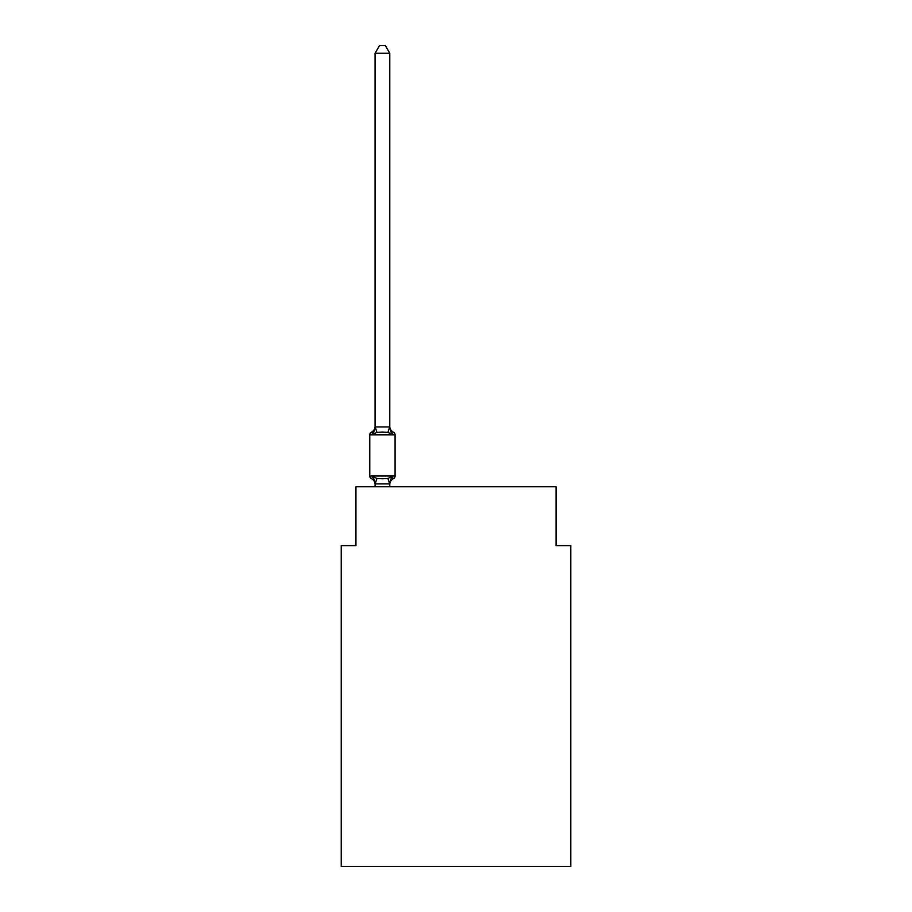 <?xml version="1.0" encoding="UTF-8"?>
<svg xmlns="http://www.w3.org/2000/svg" width="912" height="912" viewBox="0 0 912 912"><rect width="100%" height="100%" fill="white"/><g stroke="black" fill="none" stroke-linecap="round" stroke-linejoin="round"><path stroke-width="1.37" d="M570.775 866.4L570.775 545.615L556.058 545.615L556.058 486.757L355.942 486.757L355.942 545.615L341.225 545.615L341.225 866.4L570.775 866.4M393.425 478.663L391.624 476.588L393.425 478.663L391.624 476.588L393.425 478.663L391.624 476.588L393.425 478.663L391.624 476.588L393.425 478.663L391.624 476.588L393.425 478.663L391.624 476.588L393.425 478.663L391.624 476.588L393.425 478.663L391.624 476.588L393.425 478.663L391.624 476.588L393.425 478.663L391.624 476.588L393.425 478.663L391.624 476.588L393.425 478.663L391.624 476.588L393.425 478.663L391.624 476.588L393.425 478.663L391.624 476.588L393.425 478.663L391.624 476.588L393.425 478.663L391.624 476.588L393.425 478.663L391.624 476.588L393.425 478.663L391.624 476.588L393.425 478.663L391.624 476.588L393.425 478.663L391.624 476.588L393.425 478.663L391.624 476.588L393.425 478.663L391.624 476.588L393.425 478.663L391.624 476.588L393.425 478.663L391.624 476.588L393.425 478.663L391.624 476.588L393.425 478.663L391.624 476.588L393.425 478.663L391.624 476.588L389.663 483.919L375.185 483.919L373.225 476.588L371.423 478.663A2.941 2.941 0 0 1 369.77 476.007A2.941 2.941 0 0 0 371.423 478.663L373.225 476.588L371.423 478.663A2.941 2.941 0 0 1 369.77 476.007A2.941 2.941 0 0 0 371.423 478.663L373.225 476.588L371.423 478.663A2.941 2.941 0 0 1 369.77 476.007A2.941 2.941 0 0 0 371.423 478.663L373.225 476.588L371.423 478.663A2.941 2.941 0 0 1 369.77 476.007A2.941 2.941 0 0 0 371.423 478.663L373.225 476.588L371.423 478.663A2.941 2.941 0 0 1 369.77 476.007A2.941 2.941 0 0 0 371.423 478.663L373.225 476.588L371.423 478.663A2.941 2.941 0 0 1 369.77 476.007A2.941 2.941 0 0 0 371.423 478.663L373.225 476.588L371.423 478.663A2.941 2.941 0 0 1 369.77 476.007A2.941 2.941 0 0 0 371.423 478.663L373.225 476.588L371.423 478.663A2.941 2.941 0 0 1 369.77 476.007A2.941 2.941 0 0 0 371.423 478.663L373.225 476.588L371.423 478.663A2.941 2.941 0 0 1 369.77 476.007A2.941 2.941 0 0 0 371.423 478.663L373.225 476.588L371.423 478.663A2.941 2.941 0 0 1 369.77 476.007A2.941 2.941 0 0 0 371.423 478.663L373.225 476.588L371.423 478.663A2.941 2.941 0 0 1 369.77 476.007A2.941 2.941 0 0 0 371.423 478.663L373.225 476.588L371.423 478.663A2.941 2.941 0 0 1 369.77 476.007A2.941 2.941 0 0 0 371.423 478.663L373.225 476.588L371.423 478.663A2.941 2.941 0 0 1 369.77 476.007A2.941 2.941 0 0 0 371.423 478.663L373.225 476.588L371.423 478.663A2.941 2.941 0 0 1 369.77 476.007A2.941 2.941 0 0 0 371.423 478.663L373.225 476.588L371.423 478.663A2.941 2.941 0 0 1 369.77 476.007A2.941 2.941 0 0 0 371.423 478.663L373.225 476.588L371.423 478.663A2.941 2.941 0 0 1 369.77 476.007A2.941 2.941 0 0 0 371.423 478.663L373.225 476.588L371.423 478.663A2.941 2.941 0 0 1 369.77 476.007A2.941 2.941 0 0 0 371.423 478.663L373.225 476.588L371.423 478.663A2.941 2.941 0 0 1 369.77 476.007A2.941 2.941 0 0 0 371.423 478.663L373.225 476.588L371.423 478.663A2.941 2.941 0 0 1 369.77 476.007A2.941 2.941 0 0 0 371.423 478.663L373.225 476.588L371.423 478.663A2.941 2.941 0 0 1 369.77 476.007A2.941 2.941 0 0 0 371.423 478.663L373.225 476.588L371.423 478.663A2.941 2.941 0 0 1 369.77 476.007A2.941 2.941 0 0 0 371.423 478.663L373.225 476.588L371.423 478.663A2.941 2.941 0 0 1 369.77 476.007A2.941 2.941 0 0 0 371.423 478.663L373.225 476.588L371.423 478.663A2.941 2.941 0 0 1 369.77 476.007A2.941 2.941 0 0 0 371.423 478.663L373.225 476.588L371.423 478.663A2.941 2.941 0 0 1 369.77 476.007A2.941 2.941 0 0 0 371.423 478.663L373.225 476.588L371.423 478.663A2.941 2.941 0 0 1 369.77 476.007A2.941 2.941 0 0 0 371.423 478.663L373.225 476.588L371.423 478.663A2.941 2.941 0 0 1 369.77 476.007A2.941 2.941 0 0 0 371.423 478.663L373.225 476.588L371.423 478.663A2.941 2.941 0 0 1 369.77 476.007A2.941 2.941 0 0 0 371.423 478.663L373.225 476.588L371.423 478.663A2.941 2.941 0 0 1 369.77 476.007A2.941 2.941 0 0 0 371.423 478.663L373.225 476.588L371.423 478.663A2.941 2.941 0 0 1 369.77 476.007A2.941 2.941 0 0 0 371.423 478.663L373.225 476.588L371.423 478.663A2.941 2.941 0 0 1 369.77 476.007A2.941 2.941 0 0 0 371.423 478.663L373.225 476.588L371.423 478.663A2.941 2.941 0 0 1 369.77 476.007A2.941 2.941 0 0 0 371.423 478.663L373.225 476.588L371.423 478.663A2.941 2.941 0 0 1 369.77 476.007A2.941 2.941 0 0 0 371.423 478.663L373.225 476.588L371.423 478.663A2.941 2.941 0 0 1 369.77 476.007A2.941 2.941 0 0 0 371.423 478.663L373.225 476.588L371.423 478.663A2.941 2.941 0 0 1 369.77 476.007A2.941 2.941 0 0 0 371.423 478.663L373.225 476.588L371.423 478.663A2.941 2.941 0 0 1 369.77 476.007A2.941 2.941 0 0 0 371.423 478.663L373.225 476.588L371.423 478.663A2.941 2.941 0 0 1 369.77 476.007A2.941 2.941 0 0 0 371.423 478.663L373.225 476.588L371.423 478.663A2.941 2.941 0 0 1 369.77 476.007A2.941 2.941 0 0 0 371.423 478.663L373.225 476.588L371.423 478.663A2.941 2.941 0 0 1 369.77 476.007A2.941 2.941 0 0 0 371.423 478.663L373.225 476.588L371.423 478.663A2.941 2.941 0 0 1 369.77 476.007A2.941 2.941 0 0 0 371.423 478.663L373.225 476.588L371.423 478.663A2.941 2.941 0 0 1 369.77 476.007A2.941 2.941 0 0 0 371.423 478.663L373.225 476.588L371.423 478.663A2.941 2.941 0 0 1 369.77 476.007A2.941 2.941 0 0 0 371.423 478.663L373.225 476.588L371.423 478.663A2.941 2.941 0 0 1 369.77 476.007A2.941 2.941 0 0 0 371.423 478.663L373.225 476.588L371.423 478.663A2.941 2.941 0 0 1 369.77 476.007A2.941 2.941 0 0 0 371.423 478.663L373.225 476.588L371.423 478.663A2.941 2.941 0 0 1 369.77 476.007A2.941 2.941 0 0 0 371.423 478.663L373.225 476.588L371.423 478.663A2.941 2.941 0 0 1 369.77 476.007A2.941 2.941 0 0 0 371.423 478.663L373.225 476.588L371.423 478.663A2.941 2.941 0 0 1 369.77 476.007A2.941 2.941 0 0 0 371.423 478.663L373.225 476.588L371.423 478.663A2.941 2.941 0 0 1 369.77 476.007A2.941 2.941 0 0 0 371.423 478.663L373.225 476.588L371.423 478.663A2.941 2.941 0 0 1 369.77 476.007A2.941 2.941 0 0 0 371.423 478.663L373.225 476.588L371.423 478.663A2.941 2.941 0 0 1 369.77 476.007A2.941 2.941 0 0 0 371.423 478.663L373.225 476.588L371.423 478.663A2.941 2.941 0 0 1 369.77 476.007A2.941 2.941 0 0 0 371.423 478.663L373.225 476.588L371.423 478.663A2.941 2.941 0 0 1 369.77 476.007A2.941 2.941 0 0 0 371.423 478.663L373.225 476.588L371.423 478.663A2.941 2.941 0 0 1 369.77 476.007A2.941 2.941 0 0 0 371.423 478.663L373.225 476.588L371.423 478.663A2.941 2.941 0 0 1 369.77 476.007A2.941 2.941 0 0 0 371.423 478.663L373.225 476.588L371.423 478.663A2.941 2.941 0 0 1 369.77 476.007A2.941 2.941 0 0 0 371.423 478.663L373.225 476.588L371.423 478.663A2.941 2.941 0 0 1 369.77 476.007A2.941 2.941 0 0 0 371.423 478.663L373.225 476.588L376.907 478.481L382.424 478.777L387.942 478.481L391.624 476.588L393.425 478.663A2.941 2.941 0 0 0 395.078 476.007A2.941 2.941 0 0 1 393.425 478.663L392.582 478.253L393.425 478.663A2.941 2.941 0 0 0 395.078 476.007A2.941 2.941 0 0 1 393.425 478.663A2.941 2.941 0 0 0 395.078 476.007A2.941 2.941 0 0 1 393.425 478.663L392.582 478.253L393.425 478.663A2.941 2.941 0 0 0 395.078 476.007A2.941 2.941 0 0 1 393.425 478.663A2.941 2.941 0 0 0 395.078 476.007A2.941 2.941 0 0 1 393.425 478.663L392.582 478.253L393.425 478.663A2.941 2.941 0 0 0 395.078 476.007A2.941 2.941 0 0 1 393.425 478.663A2.941 2.941 0 0 0 395.078 476.007A2.941 2.941 0 0 1 393.425 478.663L392.582 478.253L393.425 478.663A2.941 2.941 0 0 0 395.078 476.007A2.941 2.941 0 0 1 393.425 478.663A2.941 2.941 0 0 0 395.078 476.007A2.941 2.941 0 0 1 393.425 478.663L392.582 478.253L393.425 478.663A2.941 2.941 0 0 0 395.078 476.007A2.941 2.941 0 0 1 393.425 478.663A2.941 2.941 0 0 0 395.078 476.007A2.941 2.941 0 0 1 393.425 478.663L392.582 478.253L393.425 478.663A2.941 2.941 0 0 0 395.078 476.007A2.941 2.941 0 0 1 393.425 478.663A2.941 2.941 0 0 0 395.078 476.007A2.941 2.941 0 0 1 393.425 478.663L392.582 478.253L393.425 478.663A2.941 2.941 0 0 0 395.078 476.007A2.941 2.941 0 0 1 393.425 478.663A2.941 2.941 0 0 0 395.078 476.007A2.941 2.941 0 0 1 393.425 478.663L392.582 478.253L393.425 478.663A2.941 2.941 0 0 0 395.078 476.007A2.941 2.941 0 0 1 393.425 478.663A2.941 2.941 0 0 0 395.078 476.007A2.941 2.941 0 0 1 393.425 478.663L392.582 478.253L393.425 478.663A2.941 2.941 0 0 0 395.078 476.007A2.941 2.941 0 0 1 393.425 478.663A2.941 2.941 0 0 0 395.078 476.007A2.941 2.941 0 0 1 393.425 478.663L392.582 478.253L393.425 478.663A2.941 2.941 0 0 0 395.078 476.007A2.941 2.941 0 0 1 393.425 478.663A2.941 2.941 0 0 0 395.078 476.007A2.941 2.941 0 0 1 393.425 478.663L392.582 478.253L393.425 478.663A2.941 2.941 0 0 0 395.078 476.007A2.941 2.941 0 0 1 393.425 478.663A2.941 2.941 0 0 0 395.078 476.007A2.941 2.941 0 0 1 393.425 478.663L392.582 478.253L393.425 478.663A2.941 2.941 0 0 0 395.078 476.007A2.941 2.941 0 0 1 393.425 478.663A2.941 2.941 0 0 0 395.078 476.007A2.941 2.941 0 0 1 393.425 478.663L392.582 478.253L393.425 478.663A2.941 2.941 0 0 0 395.078 476.007A2.941 2.941 0 0 1 393.425 478.663A2.941 2.941 0 0 0 395.078 476.007A2.941 2.941 0 0 1 393.425 478.663L392.582 478.253L393.425 478.663A2.941 2.941 0 0 0 395.078 476.007A2.941 2.941 0 0 1 393.425 478.663A2.941 2.941 0 0 0 395.078 476.007A2.941 2.941 0 0 1 393.425 478.663L392.582 478.253L393.425 478.663A2.941 2.941 0 0 0 395.078 476.007A2.941 2.941 0 0 1 393.425 478.663A2.941 2.941 0 0 0 395.078 476.007A2.941 2.941 0 0 1 393.425 478.663L392.582 478.253L393.425 478.663A2.941 2.941 0 0 0 395.078 476.007A2.941 2.941 0 0 1 393.425 478.663A2.941 2.941 0 0 0 395.078 476.007A2.941 2.941 0 0 1 393.425 478.663L392.582 478.253L393.425 478.663A2.941 2.941 0 0 0 395.078 476.007A2.941 2.941 0 0 1 393.425 478.663A2.941 2.941 0 0 0 395.078 476.007A2.941 2.941 0 0 1 393.425 478.663L392.582 478.253L393.425 478.663A2.941 2.941 0 0 0 395.078 476.007A2.941 2.941 0 0 1 393.425 478.663A2.941 2.941 0 0 0 395.078 476.007A2.941 2.941 0 0 1 393.425 478.663L392.582 478.253L393.425 478.663A2.941 2.941 0 0 0 395.078 476.007A2.941 2.941 0 0 1 393.425 478.663A2.941 2.941 0 0 0 395.078 476.007A2.941 2.941 0 0 1 393.425 478.663L392.582 478.253L393.425 478.663A2.941 2.941 0 0 0 395.078 476.007A2.941 2.941 0 0 1 393.425 478.663A2.941 2.941 0 0 0 395.078 476.007A2.941 2.941 0 0 1 393.425 478.663L392.582 478.253L393.425 478.663A2.941 2.941 0 0 0 395.078 476.007A2.941 2.941 0 0 1 393.425 478.663A2.941 2.941 0 0 0 395.078 476.007A2.941 2.941 0 0 1 393.425 478.663L392.582 478.253L393.425 478.663A2.941 2.941 0 0 0 395.078 476.007A2.941 2.941 0 0 1 393.425 478.663A2.941 2.941 0 0 0 395.078 476.007A2.941 2.941 0 0 1 393.425 478.663L392.582 478.253L393.425 478.663A2.941 2.941 0 0 0 395.078 476.007A2.941 2.941 0 0 1 393.425 478.663A2.941 2.941 0 0 0 395.078 476.007A2.941 2.941 0 0 1 393.425 478.663L392.582 478.253L393.425 478.663A2.941 2.941 0 0 0 395.078 476.007A2.941 2.941 0 0 1 393.425 478.663A2.941 2.941 0 0 0 395.078 476.007A2.941 2.941 0 0 1 393.425 478.663L392.582 478.253L393.425 478.663A2.941 2.941 0 0 0 395.078 476.007A2.941 2.941 0 0 1 393.425 478.663A2.941 2.941 0 0 0 395.078 476.007A2.941 2.941 0 0 1 393.425 478.663L392.582 478.253L393.425 478.663A2.941 2.941 0 0 0 395.078 476.007A2.941 2.941 0 0 1 393.425 478.663A2.941 2.941 0 0 0 395.078 476.007A2.941 2.941 0 0 1 393.425 478.663L392.582 478.253L393.425 478.663A2.941 2.941 0 0 0 395.078 476.007A2.941 2.941 0 0 1 393.425 478.663A2.941 2.941 0 0 0 395.078 476.007A2.941 2.941 0 0 1 393.425 478.663L391.624 476.588L393.425 478.663A6.475 6.475 0 0 0 389.777 484.477M389.777 53.249L375.071 53.249L379.483 45.6L385.366 45.6L389.777 53.249L389.777 427.215L391.624 434.237L393.425 432.163L391.624 434.237L393.425 432.163L391.624 434.237L393.425 432.163L391.624 434.237L393.425 432.163L391.624 434.237L393.425 432.163L391.624 434.237L393.425 432.163L391.624 434.237L393.425 432.163L391.624 434.237L393.425 432.163L391.624 434.237L393.425 432.163L391.624 434.237L393.425 432.163L391.624 434.237L393.425 432.163L391.624 434.237L393.425 432.163L391.624 434.237L393.425 432.163L391.624 434.237L393.425 432.163L391.624 434.237L393.425 432.163L391.624 434.237L393.425 432.163L391.624 434.237L393.425 432.163L391.624 434.237L393.425 432.163L391.624 434.237L393.425 432.163L391.624 434.237L393.425 432.163L391.624 434.237L393.425 432.163L391.624 434.237L393.425 432.163L391.624 434.237L393.425 432.163L391.624 434.237L393.425 432.163L391.624 434.237L393.425 432.163L391.624 434.237L393.425 432.163L391.624 434.237L393.425 432.163L391.624 434.237L393.425 432.163L391.624 434.237L393.425 432.163L391.624 434.237L393.425 432.163L391.624 434.237L393.425 432.163L391.624 434.237L393.425 432.163L391.624 434.237L393.425 432.163L391.624 434.237L393.425 432.163L391.624 434.237L393.425 432.163L391.624 434.237L393.425 432.163L391.624 434.237L393.425 432.163L391.624 434.237L393.425 432.163L391.624 434.237L393.425 432.163L391.624 434.237L393.425 432.163L391.624 434.237L393.425 432.163L391.624 434.237L393.425 432.163L391.624 434.237L393.425 432.163L391.624 434.237L393.425 432.163L391.624 434.237L393.425 432.163L391.624 434.237L393.425 432.163L391.624 434.237L393.425 432.163L391.624 434.237L393.425 432.163L391.624 434.237L393.425 432.163L391.624 434.237L393.425 432.163L391.624 434.237L393.425 432.163L391.624 434.237L393.425 432.163L391.624 434.237L393.425 432.163L391.624 434.237L387.942 432.345L382.424 432.049L376.907 432.345L373.225 434.237L371.423 432.163A2.941 2.941 0 0 0 369.77 434.807A2.941 2.941 0 0 1 371.423 432.163L372.267 432.573L371.423 432.163A2.941 2.941 0 0 0 369.77 434.807A2.941 2.941 0 0 1 371.423 432.163A2.941 2.941 0 0 0 369.77 434.807A2.941 2.941 0 0 1 371.423 432.163L372.267 432.573L371.423 432.163A2.941 2.941 0 0 0 369.77 434.807A2.941 2.941 0 0 1 371.423 432.163A2.941 2.941 0 0 0 369.77 434.807A2.941 2.941 0 0 1 371.423 432.163L372.267 432.573L371.423 432.163A2.941 2.941 0 0 0 369.77 434.807A2.941 2.941 0 0 1 371.423 432.163A2.941 2.941 0 0 0 369.77 434.807A2.941 2.941 0 0 1 371.423 432.163L372.267 432.573L371.423 432.163A2.941 2.941 0 0 0 369.77 434.807A2.941 2.941 0 0 1 371.423 432.163A2.941 2.941 0 0 0 369.77 434.807A2.941 2.941 0 0 1 371.423 432.163L372.267 432.573L371.423 432.163A2.941 2.941 0 0 0 369.77 434.807A2.941 2.941 0 0 1 371.423 432.163A2.941 2.941 0 0 0 369.77 434.807A2.941 2.941 0 0 1 371.423 432.163L372.267 432.573L371.423 432.163A2.941 2.941 0 0 0 369.77 434.807A2.941 2.941 0 0 1 371.423 432.163A2.941 2.941 0 0 0 369.77 434.807A2.941 2.941 0 0 1 371.423 432.163L372.267 432.573L371.423 432.163A2.941 2.941 0 0 0 369.77 434.807A2.941 2.941 0 0 1 371.423 432.163A2.941 2.941 0 0 0 369.77 434.807A2.941 2.941 0 0 1 371.423 432.163L372.267 432.573L371.423 432.163A2.941 2.941 0 0 0 369.77 434.807A2.941 2.941 0 0 1 371.423 432.163A2.941 2.941 0 0 0 369.77 434.807A2.941 2.941 0 0 1 371.423 432.163L372.267 432.573L371.423 432.163A2.941 2.941 0 0 0 369.77 434.807A2.941 2.941 0 0 1 371.423 432.163A2.941 2.941 0 0 0 369.77 434.807A2.941 2.941 0 0 1 371.423 432.163L372.267 432.573L371.423 432.163A2.941 2.941 0 0 0 369.77 434.807A2.941 2.941 0 0 1 371.423 432.163A2.941 2.941 0 0 0 369.77 434.807A2.941 2.941 0 0 1 371.423 432.163L372.267 432.573L371.423 432.163A2.941 2.941 0 0 0 369.77 434.807A2.941 2.941 0 0 1 371.423 432.163A2.941 2.941 0 0 0 369.77 434.807A2.941 2.941 0 0 1 371.423 432.163L372.267 432.573L371.423 432.163A2.941 2.941 0 0 0 369.77 434.807A2.941 2.941 0 0 1 371.423 432.163A2.941 2.941 0 0 0 369.77 434.807A2.941 2.941 0 0 1 371.423 432.163L372.267 432.573L371.423 432.163A2.941 2.941 0 0 0 369.77 434.807A2.941 2.941 0 0 1 371.423 432.163A2.941 2.941 0 0 0 369.77 434.807A2.941 2.941 0 0 1 371.423 432.163L372.267 432.573L371.423 432.163A2.941 2.941 0 0 0 369.77 434.807A2.941 2.941 0 0 1 371.423 432.163A2.941 2.941 0 0 0 369.77 434.807A2.941 2.941 0 0 1 371.423 432.163L372.267 432.573L371.423 432.163A2.941 2.941 0 0 0 369.77 434.807A2.941 2.941 0 0 1 371.423 432.163A2.941 2.941 0 0 0 369.77 434.807A2.941 2.941 0 0 1 371.423 432.163L372.267 432.573L371.423 432.163A2.941 2.941 0 0 0 369.77 434.807A2.941 2.941 0 0 1 371.423 432.163A2.941 2.941 0 0 0 369.77 434.807A2.941 2.941 0 0 1 371.423 432.163L372.267 432.573L371.423 432.163A2.941 2.941 0 0 0 369.77 434.807A2.941 2.941 0 0 1 371.423 432.163A2.941 2.941 0 0 0 369.77 434.807A2.941 2.941 0 0 1 371.423 432.163L372.267 432.573L371.423 432.163A2.941 2.941 0 0 0 369.77 434.807A2.941 2.941 0 0 1 371.423 432.163A2.941 2.941 0 0 0 369.77 434.807A2.941 2.941 0 0 1 371.423 432.163L372.267 432.573L371.423 432.163A2.941 2.941 0 0 0 369.77 434.807A2.941 2.941 0 0 1 371.423 432.163A2.941 2.941 0 0 0 369.77 434.807A2.941 2.941 0 0 1 371.423 432.163L372.267 432.573L371.423 432.163A2.941 2.941 0 0 0 369.77 434.807A2.941 2.941 0 0 1 371.423 432.163A2.941 2.941 0 0 0 369.77 434.807A2.941 2.941 0 0 1 371.423 432.163L372.267 432.573L371.423 432.163A2.941 2.941 0 0 0 369.77 434.807A2.941 2.941 0 0 1 371.423 432.163A2.941 2.941 0 0 0 369.77 434.807A2.941 2.941 0 0 1 371.423 432.163L372.267 432.573L371.423 432.163A2.941 2.941 0 0 0 369.77 434.807A2.941 2.941 0 0 1 371.423 432.163A2.941 2.941 0 0 0 369.77 434.807A2.941 2.941 0 0 1 371.423 432.163L372.267 432.573L371.423 432.163A2.941 2.941 0 0 0 369.77 434.807A2.941 2.941 0 0 1 371.423 432.163A2.941 2.941 0 0 0 369.77 434.807A2.941 2.941 0 0 1 371.423 432.163L372.267 432.573L371.423 432.163A2.941 2.941 0 0 0 369.77 434.807A2.941 2.941 0 0 1 371.423 432.163A2.941 2.941 0 0 0 369.77 434.807A2.941 2.941 0 0 1 371.423 432.163L372.267 432.573L371.423 432.163A2.941 2.941 0 0 0 369.77 434.807A2.941 2.941 0 0 1 371.423 432.163A2.941 2.941 0 0 0 369.77 434.807A2.941 2.941 0 0 1 371.423 432.163L372.267 432.573L371.423 432.163A2.941 2.941 0 0 0 369.77 434.807A2.941 2.941 0 0 1 371.423 432.163A2.941 2.941 0 0 0 369.77 434.807A2.941 2.941 0 0 1 371.423 432.163L372.267 432.573L371.423 432.163A2.941 2.941 0 0 0 369.77 434.807A2.941 2.941 0 0 1 371.423 432.163A2.941 2.941 0 0 0 369.77 434.807A2.941 2.941 0 0 1 371.423 432.163L373.225 434.237L371.423 432.163A6.475 6.475 0 0 0 375.071 426.337M389.777 427.215L389.777 426.337L389.777 427.215M389.777 483.611L390.473 480.145M375.071 53.249L375.071 427.215L373.225 434.237L371.423 432.163M395.078 434.807L395.078 476.007L395.078 434.807L395.078 476.007L395.078 434.807L395.078 476.007L395.078 434.807L395.078 476.007L395.078 434.807L395.078 476.007L395.078 434.807L395.078 476.007L395.078 434.807L395.078 476.007L395.078 434.807L395.078 476.007L395.078 434.807L395.078 476.007L395.078 434.807L395.078 476.007L395.078 434.807L395.078 476.007L395.078 434.807L395.078 476.007L395.078 434.807L395.078 476.007L395.078 434.807L395.078 476.007L395.078 434.807L395.078 476.007L395.078 434.807L395.078 476.007L395.078 434.807L395.078 476.007L395.078 434.807L395.078 476.007L395.078 434.807L395.078 476.007L395.078 434.807L395.078 476.007L395.078 434.807L395.078 476.007L395.078 434.807L395.078 476.007L395.078 434.807L395.078 476.007L395.078 434.807L395.078 476.007L395.078 434.807L395.078 476.007L395.078 434.807L395.078 476.007L395.078 434.807L395.078 476.007L395.078 434.807L395.078 476.007L395.078 434.807L395.078 476.007L395.078 434.807L395.078 476.007L395.078 434.807L395.078 476.007L395.078 434.807L395.078 476.007L395.078 434.807L395.078 476.007L395.078 434.807L395.078 476.007L395.078 434.807L395.078 476.007L395.078 434.807L395.078 476.007L395.078 434.807L395.078 476.007L395.078 434.807L395.078 476.007L395.078 434.807L395.078 476.007L395.078 434.807L395.078 476.007L395.078 434.807L395.078 476.007L395.078 434.807L395.078 476.007L395.078 434.807L395.078 476.007L395.078 434.807L395.078 476.007L395.078 434.807L395.078 476.007L395.078 434.807L395.078 476.007L369.77 476.007L369.77 434.807L395.078 434.807A2.941 2.941 0 0 0 393.425 432.163L391.624 434.237L393.425 432.163A6.475 6.475 0 0 1 389.777 426.337M375.071 484.477L375.071 483.611L375.071 484.477A6.475 6.475 0 0 0 371.423 478.663M375.071 426.941L389.777 426.941M389.777 486.757L389.777 483.873M375.071 486.757L375.071 483.873M376.907 478.481L375.185 483.919M387.942 478.481L389.663 483.919M375.185 426.907L376.907 432.345M389.663 426.907L387.942 432.345"/></g></svg>
